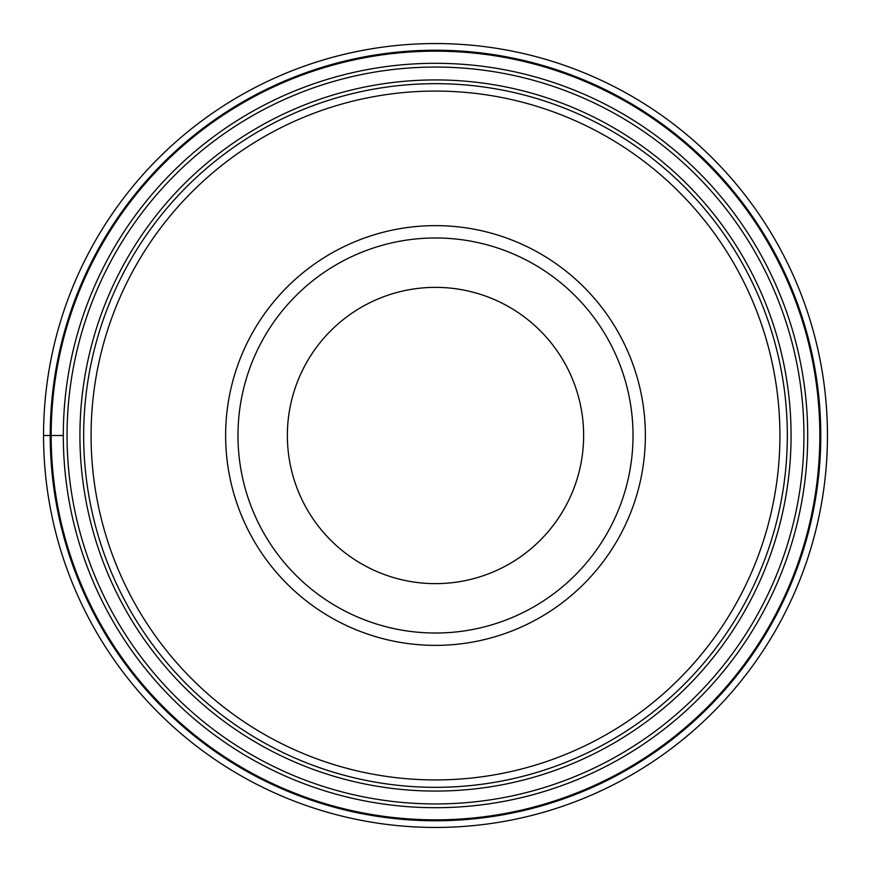 <?xml version="1.0" encoding="UTF-8"?>
<svg xmlns="http://www.w3.org/2000/svg" width="871" height="871" viewBox="0 0 871 871"><rect width="100%" height="100%" fill="white"/><g stroke="black" fill="none" stroke-linecap="round" stroke-linejoin="round"><path stroke-width="1.31" d="M827.45 435.5A391.95 391.95 0 0 0 435.5 43.55A391.95 391.95 0 0 0 43.55 435.5A391.95 391.95 0 0 0 435.5 827.45A391.95 391.95 0 0 0 827.45 435.5A391.95 391.95 0 0 0 435.5 43.55A391.95 391.95 0 0 0 43.55 435.5L51.16 435.5A384.34 384.34 0 0 0 435.5 819.84A384.34 384.34 0 0 0 819.84 435.5A384.34 384.34 0 0 0 435.5 51.16A384.34 384.34 0 0 0 51.16 435.5L63.3 435.5A372.2 372.2 0 0 0 435.5 807.7A372.2 372.2 0 0 0 807.7 435.5A372.2 372.2 0 0 0 435.5 63.3A372.2 372.2 0 0 0 63.3 435.5A372.2 372.2 0 0 0 435.5 807.7A372.2 372.2 0 0 0 807.7 435.5A372.2 372.2 0 0 0 435.5 63.3A372.2 372.2 0 0 0 63.3 435.5M435.5 787.33A351.83 351.83 0 0 0 787.33 435.5A351.83 351.83 0 0 0 435.5 83.67A351.83 351.83 0 0 0 83.67 435.5A351.83 351.83 0 0 0 435.5 787.33M435.5 91.074A344.426 344.426 0 0 0 91.074 435.5A344.426 344.426 0 0 0 435.5 779.926A344.426 344.426 0 0 0 779.926 435.5A344.426 344.426 0 0 0 435.5 91.074M645.367 435.5A209.867 209.867 0 0 0 435.5 225.633A209.867 209.867 0 0 0 225.633 435.5A209.867 209.867 0 0 0 435.5 645.367A209.867 209.867 0 0 0 645.367 435.5M237.979 435.5A197.521 197.521 0 0 1 435.5 237.979A197.521 197.521 0 0 1 633.021 435.5A197.521 197.521 0 0 0 435.5 237.979A197.521 197.521 0 0 0 237.979 435.5A197.521 197.521 0 0 0 435.5 633.021A197.521 197.521 0 0 0 633.021 435.5A197.521 197.521 0 0 1 435.5 633.021A197.521 197.521 0 0 1 237.979 435.5A197.521 197.521 0 0 0 435.5 633.021A197.521 197.521 0 0 0 633.021 435.5M435.5 583.635A148.135 148.135 0 0 0 583.635 435.5A148.135 148.135 0 0 0 435.5 287.365A148.135 148.135 0 0 0 287.365 435.5A148.135 148.135 0 0 0 435.5 583.635M50.235 435.5A385.265 385.265 0 0 1 435.5 50.235A385.265 385.265 0 0 1 820.765 435.5A385.265 385.265 0 0 1 435.5 820.765A385.265 385.265 0 0 1 50.235 435.5M803.944 435.5A368.444 368.444 0 0 1 435.5 803.944A368.444 368.444 0 0 1 67.056 435.5A368.444 368.444 0 0 1 435.5 67.056A368.444 368.444 0 0 1 803.944 435.5M791.075 435.5A355.575 355.575 0 0 0 435.315 79.925A355.575 355.575 0 0 0 79.925 435.87A355.575 355.575 0 0 0 435.685 791.075A355.575 355.575 0 0 0 791.075 435.5"/></g></svg>
